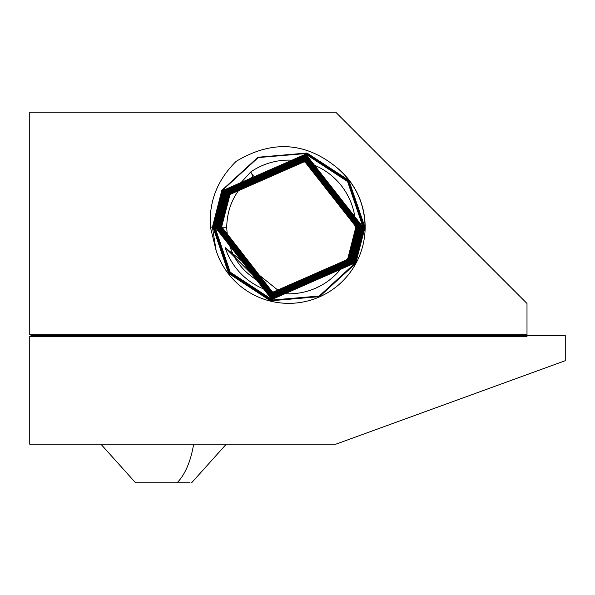 <?xml version="1.0" encoding="UTF-8"?>
<svg xmlns="http://www.w3.org/2000/svg" width="595" height="595" viewBox="0 0 595 595"><rect width="100%" height="100%" fill="white"/><g stroke="black" fill="none" stroke-linecap="round" stroke-linejoin="round"><path stroke-width="0.89" d="M29.75 336.406L32.762 335.595L526.999 335.595L526.999 336.406L29.75 336.406L29.75 444.227L335.751 444.227L565.25 360.696L565.25 335.595L526.999 335.595L526.999 303.472L335.751 112.217L29.75 112.217L29.75 334.792L526.999 334.792M507.081 381.864L506.248 382.169M501.533 383.887L499.138 384.757M534.34 371.942L532.8 372.507M530.331 373.407L530.755 373.251M535.634 371.473L499.443 384.645M494.185 386.564L489.425 388.297M485.624 389.673L484.308 390.156M482.828 390.692L479.868 391.77M426.801 411.093L425.946 411.398M433.919 408.497L430.706 409.665M429.91 409.955L427.909 410.684M417.177 414.589L407.91 417.965M401.402 420.338L396.054 422.279M32.762 335.595L29.75 334.792M336.368 167.225A76.391 76.391 0 0 1 281.68 303.026A76.391 76.391 0 0 1 216.119 250.577L210.392 227.119C208.8 201.616 217.413 179.683 236.222 161.312C271.848 139.974 305.235 141.945 336.368 167.225C355.089 182.91 364.653 202.888 365.055 227.171L355.669 263.518L319.463 296.674L270.405 300.817L228.569 273.395L212.817 226.769L222.158 190.586L258.208 157.578L307.042 153.451L348.7 180.754L364.378 227.171L355.074 263.191L319.188 296.05L270.576 300.155L229.105 272.979L213.493 226.769L222.761 190.906L306.871 154.112L348.164 181.17L363.694 227.171L354.479 262.864L270.747 299.501L229.64 272.555L214.178 226.769L223.356 191.233L306.7 154.767L347.629 181.594L363.017 227.171L353.876 262.544L270.918 298.839L230.176 272.138L214.855 226.769L223.951 191.56L306.529 155.429L362.333 227.171L353.281 262.216L271.089 298.184L215.539 226.769L224.546 191.888L306.351 156.083L361.656 227.171L352.686 261.889L271.268 297.522L216.216 226.769L225.148 192.215L306.18 156.745L360.972 227.171L352.084 261.562L271.439 296.868L216.9 226.769L225.743 192.542L306.009 157.4L360.295 227.171L351.489 261.235L271.61 296.206L217.577 226.769L226.338 192.869L305.83 158.062L359.611 227.171L350.894 260.908L271.789 295.551L218.261 226.769L226.94 193.189L305.659 158.716L358.934 227.171L350.299 260.58L271.96 294.889L218.938 226.769L227.535 193.516L305.48 159.378L358.25 227.171L349.696 260.26L272.138 294.235L219.622 226.769L228.13 193.844L305.309 160.033L357.573 227.171L349.101 259.933L272.309 293.58L220.299 226.769L228.725 194.171L305.131 160.687L356.888 227.171L348.506 259.606L272.488 292.918L220.983 226.769L229.328 194.498L304.952 161.349L356.212 227.171L347.904 259.279L272.666 292.264L221.66 226.769L229.923 194.825L250.681 172.014A66.863 66.863 0 0 1 347.443 259.026A66.863 66.863 0 0 1 225.185 247.654L259.1 281.457C238.431 269.26 227.64 251.15 226.725 227.126C227.231 205.706 236.133 188.66 253.418 175.979L250.681 172.014M216.119 250.577L212.415 227.171L221.809 190.393L257.962 157.244L306.953 153.019L348.826 180.263L364.78 226.769L355.423 263.384L319.441 296.384L270.666 300.594L228.971 273.462L213.092 227.171L222.404 190.712L306.782 153.674L348.291 180.687L364.095 226.769L354.828 263.057L270.837 299.932L229.506 273.046L213.776 227.171L222.999 191.04L306.611 154.336L347.763 181.103L363.419 226.769L354.233 262.737L271.008 299.278L230.042 272.622L214.453 227.171L223.601 191.367L306.44 154.99L362.742 226.769L353.638 262.41L271.179 298.616L215.137 227.171L224.196 191.694L306.269 155.652L362.058 226.769L353.036 262.083L271.35 297.961L215.814 227.171L224.791 192.021L306.09 156.306L361.381 226.769L352.441 261.755L271.528 297.299L216.491 227.171L225.386 192.349L305.919 156.968L360.696 226.769L351.846 261.428L271.699 296.645L217.175 227.171L225.988 192.676L305.748 157.623L360.02 226.769L351.243 261.101L271.87 295.99L217.852 227.171L226.583 192.996L305.57 158.277L359.335 226.769L350.648 260.774L272.049 295.328L218.536 227.171L227.178 193.323L305.399 158.939L358.659 226.769L350.053 260.454L272.22 294.674L219.213 227.171L227.781 193.65L305.22 159.594L357.974 226.769L349.458 260.127L272.398 294.012L219.897 227.171L228.376 193.977L305.049 160.256L357.298 226.769L348.856 259.799L272.57 293.357L220.574 227.171L228.971 194.305L304.871 160.91L356.613 226.769L348.261 259.472L272.748 292.695L221.258 227.171L229.566 194.632L304.692 161.565L355.936 226.769L347.666 259.145L282.201 293.632L225.185 247.654M253.165 176.157L250.443 172.014M29.75 143.031L29.75 145.954M128.594 112.217L144.741 112.217M100.949 444.227L135.578 482.783L190.028 482.783M226.725 227.29L221.66 227.164M212.415 227.171L210.392 227.119M177.027 482.783A66.216 31.743 -90 0 0 193.628 444.227M191.612 482.783L226.241 444.227"/></g></svg>
